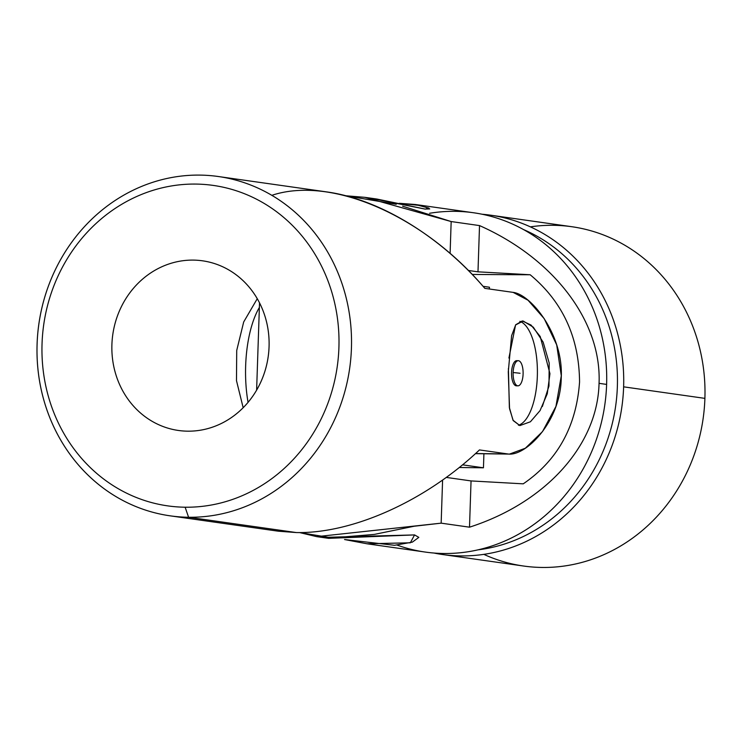 <?xml version="1.0" encoding="UTF-8"?>
<svg xmlns="http://www.w3.org/2000/svg" width="742" height="742" viewBox="0 0 742 742"><rect width="100%" height="100%" fill="white"/><g stroke="black" fill="none" stroke-linecap="round" stroke-linejoin="round"><path stroke-width="1.11" d="M518.426 425.24A52.357 20.859 90.7 0 0 537.394 373.643A52.357 20.859 90.7 0 0 519.845 321.351A52.357 20.859 -89.3 0 1 537.394 373.643A52.357 20.859 -89.3 0 1 518.426 425.24M517.165 385.664A12.568 5.009 -89.3 0 1 516.126 385.794A12.568 5.009 -89.3 0 1 511.581 371.872A12.568 5.009 -89.3 0 1 517.48 360.844M271.841 195.332C331.331 175.502 423.58 215.792 484.814 288.36L513.167 292.385L528.026 300.222L544.192 318.615L556.695 344.882L561.295 375.795L555.943 406.421L542.495 431.621L525.336 448.233L509.513 454.085L475.548 453.548L507.806 453.956L479.453 449.93C425.954 500.739 352.942 533.683 296.336 532.561L278.417 531.207L296.336 532.561L188.589 517.257A171.356 156.97 98.1 0 1 170.168 515.838A171.356 156.97 98.1 0 1 38.853 324.106A171.356 156.97 98.1 0 1 218.361 176.522A171.356 156.97 98.1 0 1 350.827 358.238A171.356 156.97 98.1 0 1 188.589 517.257L296.336 532.561C352.942 533.683 425.954 500.739 479.453 449.93L507.806 453.956C525.225 456.942 560.711 421.957 561.249 377.854C563.595 334.095 530.549 294.296 513.167 292.385L484.814 288.36C440.386 236.271 379.505 199.144 326.647 191.9L218.361 176.522M519.864 425.583L530.409 421.781L540.046 410.604L547.271 393.77L549.943 373.662L540.232 336.534L531.087 325.089L522.285 320.952L515.718 324.755L511.618 335.662L508.279 371.825L509.55 408.721L513.223 420.593L519.864 425.583L513.019 420.241L509.364 407.506L508.391 368.533M508.919 358.061L515.569 324.968L523.175 321.017L533.294 327.166L543.135 342.118L549.201 363.023L548.969 386.035L542.346 406.523M257.261 298.711L243.691 321.963L236.717 350.465L236.485 380.655L243.172 407.729L236.485 380.655L236.717 350.465L243.691 321.963L257.261 298.711M185.129 507.213A161.839 148.252 98.1 0 1 64.619 263.225A161.839 148.252 98.1 0 1 321.713 266.489A161.839 148.252 98.1 0 1 185.129 507.213L188.589 517.257A171.356 156.97 -81.9 0 0 333.214 262.371A171.356 156.97 -81.9 0 0 60.992 258.912A171.356 156.97 -81.9 0 0 188.589 517.257L185.129 507.213A161.839 148.252 -81.9 0 0 321.713 266.489A161.839 148.252 -81.9 0 0 64.619 263.225A161.839 148.252 -81.9 0 0 185.129 507.213M187.652 431.176A85.682 78.485 98.1 0 1 123.849 302.013A85.682 78.485 98.1 0 1 259.96 303.738A85.682 78.485 98.1 0 1 187.652 431.176A85.682 78.485 -81.9 0 0 268.771 351.671A85.682 78.485 -81.9 0 0 202.538 260.813A85.682 78.485 -81.9 0 0 112.784 334.605A85.682 78.485 -81.9 0 0 178.442 430.471A85.682 78.485 -81.9 0 0 187.652 431.176M518.268 360.705L516.701 360.686A12.568 5.009 90.7 0 0 511.544 372.864A12.568 5.009 90.7 0 0 516.126 385.794A12.568 5.009 90.7 0 0 516.376 385.812L517.953 385.831A12.568 5.009 -89.3 0 1 517.693 385.812A12.568 5.009 -89.3 0 1 513.121 372.558A12.568 5.009 -89.3 0 1 518.268 360.705A12.568 5.009 -89.3 0 1 523.119 373.328A12.568 5.009 -89.3 0 1 517.953 385.831M516.126 385.794L517.693 385.812L516.126 385.794M517.693 385.812A12.568 5.009 90.7 0 0 523.101 373.977A12.568 5.009 90.7 0 0 518.528 360.723A12.568 5.009 90.7 0 0 513.121 372.558A38.083 1.79 1.9 0 1 520.068 373.291A38.083 1.79 -178.1 0 0 513.121 372.558A12.568 5.009 90.7 0 0 517.693 385.812M483.45 467.803L462.535 464.835L483.45 467.803L483.914 453.761L483.45 467.803L459.261 467.497L483.45 467.803M483.042 286.31L489.442 287.219L483.042 286.31M489.377 289.009L489.442 287.219L489.377 289.009M256.621 390.144L259.524 302.857L256.621 390.144M248.06 402.368A76.157 30.339 -89.3 0 1 259.366 307.466A76.157 30.339 90.7 0 0 248.06 402.368M316.723 536.652L328.66 538.349L414.565 534.917L410.345 542.792L367.049 543.793L425.352 552.076A171.356 156.97 -81.9 0 0 606.613 384.412A171.356 156.97 -81.9 0 0 473.535 212.759L415.232 204.486L428.904 208.094L425.37 209.133L376.843 199.032L364.916 197.335L451.164 221.552L479.517 225.587C554.042 258.624 601.697 321.527 599.054 383.336C597.588 445.219 545.945 502.575 469.51 527.182L441.156 523.156L316.723 536.652L299.555 532.561L332.026 537.885L374.422 534.388L414.166 526.236L441.156 523.156L469.51 527.182C545.945 502.575 597.588 445.219 599.054 383.336L606.613 384.412L599.054 383.336C601.697 321.527 554.042 258.624 479.517 225.577L477.987 271.832L530.168 274.753A710.762 33.483 1.9 0 1 472.172 274.429A710.762 33.483 -178.1 0 0 530.168 274.753C562.714 301.808 579.177 337.573 579.558 382.037C576.348 426.492 557.576 460.42 523.231 483.84C557.576 460.42 576.348 426.492 579.558 382.037C579.177 337.573 562.714 301.808 530.168 274.753L477.987 271.832L479.517 225.587L451.164 221.552L450.106 253.43L451.164 221.552L402.609 206.183M396.247 204.273L345.911 195.777L364.916 197.335M370.805 198.272L425.018 209.077L429.72 208.929L421.586 205.636L399.344 203.308L415.232 204.486M367.049 543.793L344.863 539.592M530.354 226.857A171.356 156.97 98.1 0 1 704.9 398.371A171.356 156.97 98.1 0 1 483.84 554.367M442.362 554.497L523.639 566.035A171.356 156.97 -81.9 0 0 704.9 398.371A171.356 156.97 -81.9 0 0 571.832 226.718L490.545 215.18A171.356 156.97 98.1 0 1 623.623 386.832A171.356 156.97 98.1 0 1 442.362 554.497A171.356 156.97 98.1 0 1 433.894 553.031A171.356 156.97 -81.9 0 0 623.623 386.832L704.9 398.371L623.623 386.832A171.356 156.97 -81.9 0 0 482.003 214.225A171.356 156.97 98.1 0 1 490.545 215.18M523.5 229.566A166.598 152.611 98.1 0 1 615.656 406.022A166.598 152.611 98.1 0 1 478.015 549.85A166.598 152.611 -81.9 0 0 615.656 406.022A166.598 152.611 -81.9 0 0 523.5 229.566M429.581 213.279A171.356 156.97 98.1 0 1 606.613 384.412A171.356 156.97 98.1 0 1 397.146 545.12M523.231 483.84L471.049 480.927L469.51 527.182L471.049 480.927L446.294 477.412L471.049 480.927L523.231 483.84M468.304 270.459L477.987 271.832L468.304 270.459M442.594 480.074L441.156 523.156L442.594 480.074M344.548 539.517L394.531 545.296L412.32 542.142L418.831 537.375L414.565 534.917L323.197 537.394M170.168 515.838L278.454 531.216M509.383 454.085L475.437 453.65"/></g></svg>
